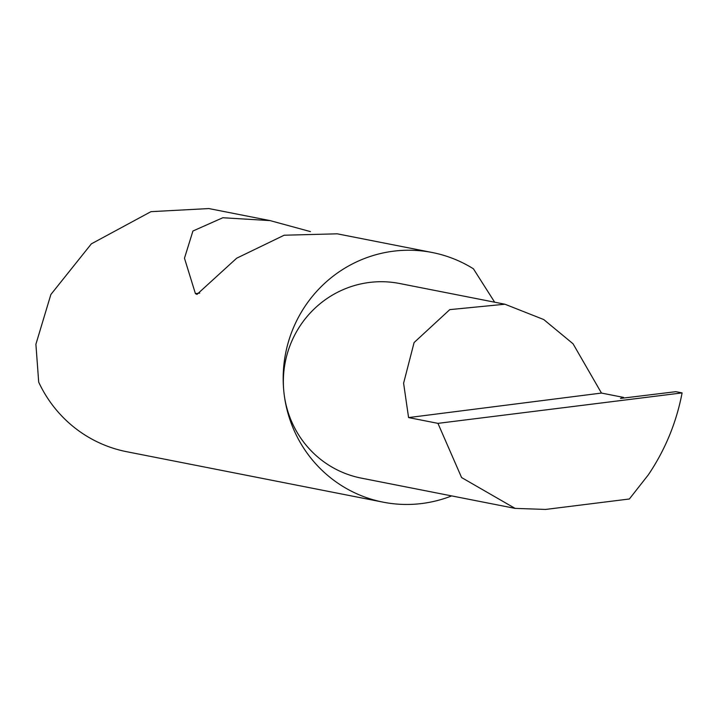 <?xml version="1.0" encoding="UTF-8"?>
<svg xmlns="http://www.w3.org/2000/svg" width="718" height="718" viewBox="0 0 718 718"><rect width="100%" height="100%" fill="white"/><g stroke="black" fill="none" stroke-linecap="round" stroke-linejoin="round"><path stroke-width="1.08" d="M682.1 392.899L437.944 423.36L408.578 417.58L403.606 383.215L414.089 342.558L449.773 309.629L504.933 304.226L543.732 319.546L573.045 343.778L601.469 393.06L623.574 397.413L620.487 398.427L675.871 391.678L682.1 392.899C676.446 422.498 665.2 449.8 648.354 474.813L629.363 498.992L545.599 509.439L515.066 508.38L361.307 478.125A99.183 97.011 -78.9 0 1 284.005 393.069A99.183 97.011 -78.9 0 1 399.603 283.502L504.933 304.226M494.666 302.206L473.413 268.792A127.221 124.438 101.1 0 0 432.281 252.521L337.218 233.817L284.175 235.217L236.662 258.211L196.974 294.407L195.422 293.644L184.472 258.211L192.927 231.016L222.822 217.742L270.049 220.597L208.857 208.561L150.959 211.657L91.365 243.842L50.87 294.506L35.9 344.254L38.7 382.156A127.221 124.438 101.1 0 0 126.745 451.721L383.161 502.169A127.221 124.438 101.1 0 0 451.667 495.905M432.281 252.521A127.221 124.438 101.1 0 0 284.005 393.069A127.221 124.438 101.1 0 0 383.161 502.169M270.049 220.597L310.454 231.609M437.944 423.36L461.593 477.56L515.066 508.38M408.578 417.58L601.469 393.06M199.703 293.097L195.422 293.644"/></g></svg>
